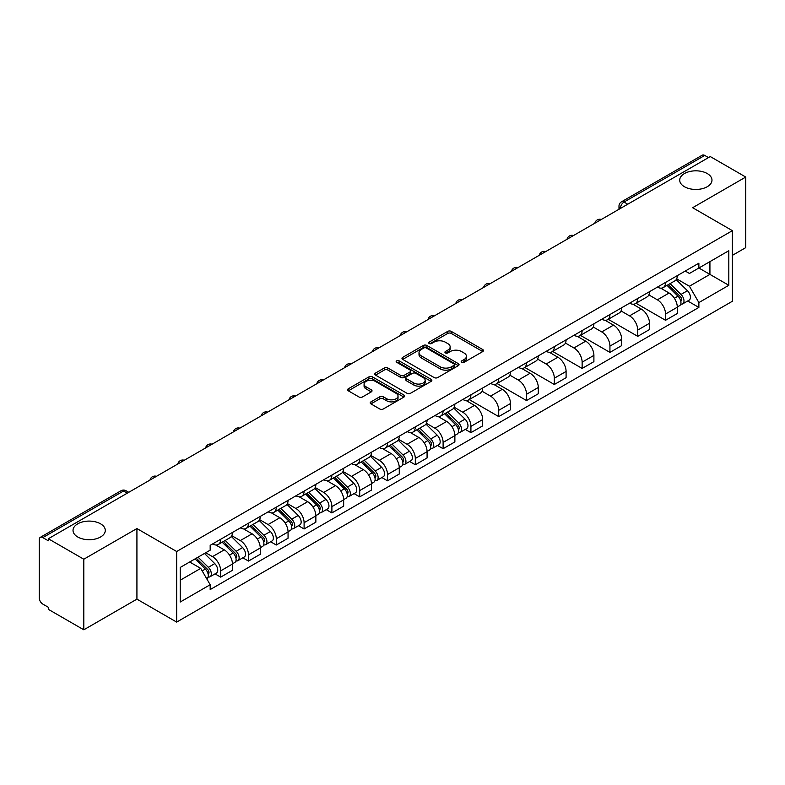 <?xml version="1.0" encoding="UTF-8"?>
<svg xmlns="http://www.w3.org/2000/svg" width="785" height="785" viewBox="0 0 785 785"><rect width="100%" height="100%" fill="white"/><g stroke="black" fill="none" stroke-linecap="round" stroke-linejoin="round"><path stroke-width="1.18" d="M461.708 362.297A1.727 1.001 0 0 0 464.151 362.297L482.736 351.572A2.473 1.433 0 0 0 483.462 350.561A2.473 1.433 0 0 0 482.736 349.551L451.247 331.368A2.473 1.433 0 0 0 447.754 331.368L429.159 342.103A1.727 1.001 0 0 0 428.659 342.81A1.727 1.001 0 0 0 429.159 343.516A1.727 1.001 0 0 0 431.613 343.516L434.017 342.123A7.919 4.573 0 0 1 445.213 342.123L447.842 343.634A7.919 4.573 0 0 1 450.158 346.872A7.919 4.573 0 0 1 447.842 350.1L445.429 351.494A1.727 1.001 0 0 0 444.928 352.2A1.727 1.001 0 0 0 445.429 352.907A1.727 1.001 0 0 0 447.882 352.907L450.286 351.513A7.919 4.573 0 0 1 461.482 351.513L464.112 353.034A7.919 4.573 0 0 1 466.427 356.262A7.919 4.573 0 0 1 464.112 359.501L461.708 360.884A1.727 1.001 0 0 0 461.197 361.591A1.727 1.001 0 0 0 461.708 362.297L461.708 360.884M100.558 523.821A16.132 9.312 0 0 0 82.984 521.799A16.132 9.312 0 0 0 73.025 530.405A16.132 9.312 0 0 0 77.744 536.989A16.132 9.312 0 0 0 95.328 539.01A16.132 9.312 0 0 0 105.288 530.405A16.132 9.312 0 0 0 100.558 523.821M707.256 173.554A16.132 9.312 0 0 0 689.672 171.532A16.132 9.312 0 0 0 679.712 180.138A16.132 9.312 0 0 0 684.441 186.722A16.132 9.312 0 0 0 702.016 188.743A16.132 9.312 0 0 0 711.975 180.138A16.132 9.312 0 0 0 707.256 173.554M370.952 401.871A2.473 1.433 0 0 0 370.226 402.872A2.473 1.433 0 0 0 370.952 403.882L379.783 408.985A2.473 1.433 0 0 0 383.286 408.985L403.932 397.073A2.473 1.433 0 0 0 404.648 396.062A2.473 1.433 0 0 0 403.932 395.051L372.433 376.869A2.473 1.433 0 0 0 368.94 376.869L348.295 388.791A2.473 1.433 0 0 0 347.569 389.802A2.473 1.433 0 0 0 348.295 390.802L358.971 396.965A2.473 1.433 0 0 0 362.464 396.965L371.305 391.872A2.473 1.433 0 0 0 372.021 390.861A2.473 1.433 0 0 0 371.305 389.851L366.006 386.789A6.614 3.817 0 0 1 364.073 384.091A6.614 3.817 0 0 1 368.155 380.558A6.614 3.817 0 0 1 375.367 381.392L396.101 393.354A6.614 3.817 0 0 1 398.034 396.062A6.614 3.817 0 0 1 393.952 399.585A6.614 3.817 0 0 1 386.74 398.76L383.286 396.768A2.473 1.433 0 0 0 379.783 396.768L370.952 401.871L370.952 403.882L379.783 398.819L379.783 396.768M176.664 551.502L136.924 528.55L83.809 559.214L48.336 538.745L710.278 156.568L745.75 177.047L692.635 207.711L732.385 230.662L176.664 551.502L176.664 622.093L732.385 301.254L732.385 230.662M434.193 377.575A2.473 1.433 0 0 0 437.696 377.575L458.332 365.653A2.473 1.433 0 0 0 459.058 364.642A2.473 1.433 0 0 0 458.332 363.641L426.844 345.459A2.473 1.433 0 0 0 423.35 345.459L402.705 357.371A2.473 1.433 0 0 0 401.979 358.382A2.473 1.433 0 0 0 402.705 359.393L434.193 377.575M397.357 362.67A1.727 1.001 0 0 1 399.114 362.915L431.102 381.382L410.486 393.285A2.473 1.433 0 0 1 406.993 393.285L375.495 375.102L375.495 373.081A2.473 1.433 0 0 0 374.779 374.092A2.473 1.433 0 0 0 375.495 375.102M375.495 373.081L384.336 367.979A2.473 1.433 0 0 1 387.829 367.979L400.605 375.358A2.473 1.433 0 0 0 404.098 375.358L409.966 371.972A2.473 1.433 0 0 0 410.692 370.962A2.473 1.433 0 0 0 409.966 369.951L396.67 362.277A1.727 1.001 0 0 1 396.16 361.571A1.727 1.001 0 0 1 397.23 360.639A1.727 1.001 0 0 1 399.114 360.855L431.132 379.341A2.473 1.433 0 0 1 431.858 380.352A2.473 1.433 0 0 1 431.132 381.363L431.132 379.341M83.809 559.214L83.809 629.806L48.336 609.337L48.336 607.276L42.812 604.087A5.044 2.914 -120 0 1 39.25 597.905L39.25 539.668A5.044 2.914 -120 0 1 40.29 537.362L121.027 490.743A5.044 2.914 60 0 1 123.549 490.998L42.812 537.607A5.044 2.914 -120 0 0 40.29 537.362M732.385 255.361L745.75 247.638L745.75 177.047M83.809 629.806L136.924 599.141L176.664 622.093M48.336 538.745L48.336 540.796L42.812 537.607M627.764 204.218L624.016 202.059A5.044 2.914 60 0 0 621.494 201.804L702.241 155.194A5.044 2.914 60 0 1 704.753 155.44L624.016 202.059A5.044 2.914 120 0 0 620.454 208.231L620.454 208.437M708.502 157.599L704.753 155.44M665.543 282.423A11.598 6.692 60 0 1 663.148 287.624L674.914 280.834A11.598 6.692 -120 0 0 677.308 275.623M648.852 294.905L657.349 299.811A11.598 6.692 60 0 1 665.543 314.01L677.308 307.22A11.598 6.692 -120 0 0 669.114 293.021L660.695 288.154M677.308 307.22L677.308 313.5L665.543 320.29L636.056 303.265M663.148 287.624A11.598 6.692 60 0 1 657.438 287.104M665.543 314.01L665.543 320.29M637.744 298.467A11.598 6.692 60 0 1 635.34 303.677L647.105 296.887A11.598 6.692 -120 0 0 649.509 291.677M608.257 319.318L637.744 336.343L649.509 329.543L649.509 323.273A11.598 6.692 -120 0 0 641.306 309.074L632.887 304.207M635.34 303.677A11.598 6.692 60 0 1 629.639 303.157M621.053 310.958L629.541 315.864A11.598 6.692 60 0 1 637.744 330.063L637.744 336.343M609.935 314.52A11.598 6.692 60 0 1 607.541 319.73L619.306 312.94A11.598 6.692 -120 0 0 621.7 307.73M580.449 335.372L609.935 352.387L621.7 345.596L621.7 339.326A11.598 6.692 -120 0 0 613.507 325.127L605.088 320.26M607.541 319.73A11.598 6.692 60 0 1 601.83 319.201M593.244 327.011L601.742 331.918A11.598 6.692 60 0 1 609.935 346.116L609.935 352.387M582.136 330.573A11.598 6.692 60 0 1 579.732 335.784L591.497 328.993A11.598 6.692 -120 0 0 593.902 323.783M552.65 351.415L582.136 368.44L593.902 361.649L593.902 355.379A11.598 6.692 -120 0 0 585.698 341.171L577.279 336.314M579.732 335.784A11.598 6.692 60 0 1 574.031 335.254M565.445 343.065L573.933 347.971A11.598 6.692 60 0 1 582.136 362.17L582.136 368.44M554.328 346.627A11.598 6.692 60 0 1 551.933 351.837L563.689 345.047A11.598 6.692 -120 0 0 566.093 339.836M524.841 367.468L554.328 384.493L566.093 377.703L566.093 371.433A11.598 6.692 -120 0 0 557.899 357.224L549.48 352.367M551.933 351.837A11.598 6.692 60 0 1 546.223 351.307M537.637 359.118L546.134 364.014A11.598 6.692 60 0 1 554.328 378.223L554.328 384.493M526.529 362.68A11.598 6.692 60 0 1 524.125 367.89L535.89 361.09A11.598 6.692 -120 0 0 538.294 355.89M497.042 383.522L526.529 400.546L538.294 393.756L538.294 387.476A11.598 6.692 -120 0 0 530.091 373.277L521.672 368.42M524.125 367.89A11.598 6.692 60 0 1 518.424 367.36M509.838 375.161L518.326 380.068A11.598 6.692 60 0 1 526.529 394.276L526.529 400.546M498.72 378.733A11.598 6.692 60 0 1 496.326 383.934L508.081 377.143A11.598 6.692 -120 0 0 510.486 371.943M469.234 399.575L498.72 416.599L510.486 409.809L510.486 403.529A11.598 6.692 -120 0 0 502.292 389.331L493.873 384.473M496.326 383.934A11.598 6.692 60 0 1 490.615 383.414M482.029 391.215L490.527 396.121A11.598 6.692 60 0 1 498.72 410.32L498.72 416.599M470.921 394.786A11.598 6.692 60 0 1 468.517 399.987L480.283 393.197A11.598 6.692 -120 0 0 482.687 387.996M465.279 429.395L470.921 432.653L482.687 425.862L482.687 419.582A11.598 6.692 -120 0 0 474.483 405.384L466.064 400.527M468.517 399.987A11.598 6.692 60 0 1 462.816 399.467M454.23 407.268L462.718 412.174A11.598 6.692 60 0 1 470.921 426.373L470.921 432.653M443.113 410.84A11.598 6.692 60 0 1 440.719 416.04L452.474 409.25A11.598 6.692 -120 0 0 454.878 404.049M437.48 445.448L443.113 448.706L454.878 441.916L454.878 435.636A11.598 6.692 -120 0 0 446.685 421.437L438.265 416.58M440.719 416.04A11.598 6.692 60 0 1 435.008 415.52M426.422 423.321L434.919 428.227A11.598 6.692 60 0 1 443.113 442.426L443.113 448.706M415.314 426.893A11.598 6.692 60 0 1 412.91 432.093L424.675 425.303A11.598 6.692 -120 0 0 427.079 420.103M409.672 461.501L415.314 464.759L427.079 457.969L427.079 451.689A11.598 6.692 -120 0 0 418.876 437.49L410.457 432.623M412.91 432.093A11.598 6.692 60 0 1 407.209 431.573M398.623 439.374L407.111 444.281A11.598 6.692 60 0 1 415.314 458.479L415.314 464.759M387.505 442.946A11.598 6.692 60 0 1 385.111 448.147L396.867 441.356A11.598 6.692 -120 0 0 399.271 436.156M381.873 477.555L387.505 480.812L399.271 474.022L399.271 467.742A11.598 6.692 -120 0 0 391.077 453.544L382.658 448.677M385.111 448.147A11.598 6.692 60 0 1 379.4 447.627M370.814 455.428L379.312 460.334A11.598 6.692 60 0 1 387.505 474.533L387.505 480.812M359.707 458.999A11.598 6.692 60 0 1 357.303 464.2L369.068 457.41A11.598 6.692 -120 0 0 371.472 452.199M354.064 493.608L359.707 496.866L371.472 490.075L371.472 483.796A11.598 6.692 -120 0 0 363.269 469.597L354.849 464.73M357.303 464.2A11.598 6.692 60 0 1 351.601 463.68M343.016 471.481L351.503 476.387A11.598 6.692 60 0 1 359.707 490.586L359.707 496.866M331.898 475.043A11.598 6.692 60 0 1 329.504 480.253L341.259 473.463A11.598 6.692 -120 0 0 343.663 468.252M326.266 509.661L331.898 512.919L343.663 506.119L343.663 499.849A11.598 6.692 -120 0 0 335.47 485.65L327.051 480.783M329.504 480.253A11.598 6.692 60 0 1 323.793 479.733M315.207 487.534L323.705 492.44A11.598 6.692 60 0 1 331.898 506.639L331.898 512.919M304.099 491.096A11.598 6.692 60 0 1 301.695 496.306L313.46 489.516A11.598 6.692 -120 0 0 315.864 484.306M298.457 525.714L304.099 528.962L315.864 522.172L315.864 515.902A11.598 6.692 -120 0 0 307.661 501.703L299.242 496.836M301.695 496.306A11.598 6.692 60 0 1 295.994 495.777M287.408 503.587L295.896 508.494A11.598 6.692 60 0 1 304.099 522.692L304.099 528.962M276.291 507.149A11.598 6.692 60 0 1 273.896 512.36L285.652 505.569A11.598 6.692 -120 0 0 288.056 500.359M270.658 541.768L276.291 545.016L288.056 538.225L288.056 531.955A11.598 6.692 -120 0 0 279.862 517.747L271.443 512.89M273.896 512.36A11.598 6.692 60 0 1 268.185 511.83M259.599 519.641L268.097 524.547A11.598 6.692 60 0 1 276.291 538.745L276.291 545.016M248.492 523.202A11.598 6.692 60 0 1 246.088 528.413L257.853 521.613A11.598 6.692 -120 0 0 260.257 516.412M242.85 557.811L248.492 561.069L260.257 554.279L260.257 547.999A11.598 6.692 -120 0 0 252.054 533.8L243.635 528.943M246.088 528.413A11.598 6.692 60 0 1 240.387 527.883M231.801 535.694L240.288 540.59A11.598 6.692 60 0 1 248.492 554.799L248.492 561.069M220.683 539.256A11.598 6.692 60 0 1 218.289 544.466L230.044 537.666A11.598 6.692 -120 0 0 232.448 532.465M215.051 573.864L220.683 577.122L232.448 570.332L232.448 564.052A11.598 6.692 -120 0 0 224.255 549.853L215.836 544.996M218.289 544.466A11.598 6.692 60 0 1 212.578 543.936M205.719 552.738L212.49 556.643A11.598 6.692 60 0 1 220.683 570.852L220.683 577.122M685.236 271.051L689.426 273.465L728.814 250.729L709.925 261.631L709.925 274.397L689.426 286.231L676.66 278.852M180.226 580.213L200.725 568.379L210.174 584.737L180.226 602.026L180.226 567.447L210.174 550.167L210.174 545.33L698.876 263.181L698.876 268.009L728.814 285.298L698.876 302.588L689.426 286.231M728.814 250.729L728.814 285.298M210.174 584.737L210.174 589.574L698.876 307.426L698.876 302.588M136.924 528.55L136.924 599.141M200.725 568.379L189.676 562.001M687.709 300.979L698.876 307.426M462.394 362.542L464.112 361.551A7.919 4.573 0 0 0 466.427 358.323L466.427 356.262M450.158 346.872L450.158 348.933A7.919 4.573 0 0 1 447.842 352.161L446.125 353.152M482.736 349.551L482.736 351.572L451.247 333.429A2.473 1.433 0 0 0 447.754 333.429L429.856 343.761M458.303 365.673L426.844 347.519A2.473 1.433 0 0 0 423.35 347.519L402.734 359.412M453.965 365.359A1.727 1.001 0 0 0 454.466 364.642A1.727 1.001 0 0 0 453.965 363.936L426.324 347.981A1.727 1.001 0 0 0 423.871 347.981L421.339 349.443A7.919 4.573 0 0 0 419.013 352.681A7.919 4.573 0 0 0 421.339 355.909L440.228 366.821A7.919 4.573 0 0 0 451.424 366.821L453.965 365.359L453.965 367.409A1.727 1.001 0 0 0 454.466 366.703L454.466 364.642M419.013 352.681L419.013 354.732A7.919 4.573 0 0 0 421.339 357.97L421.339 355.909M453.965 367.409L451.424 368.881A7.919 4.573 0 0 1 440.228 368.881L421.339 357.97M375.534 375.122L384.336 370.039L384.336 367.979M410.692 370.962L410.692 373.022A2.473 1.433 0 0 1 409.966 374.023L404.098 377.408A2.473 1.433 0 0 1 400.605 377.408L387.829 370.039A2.473 1.433 0 0 0 384.336 370.039M413.852 383.001A6.614 3.817 0 0 0 421.064 383.836A6.614 3.817 0 0 0 425.156 380.303A6.614 3.817 0 0 0 423.213 377.605L415.913 373.385A2.473 1.433 0 0 0 412.41 373.385L406.551 376.771A2.473 1.433 0 0 0 405.825 377.781A2.473 1.433 0 0 0 406.551 378.792L413.852 383.001L413.852 385.062A6.614 3.817 0 0 0 421.064 385.886A6.614 3.817 0 0 0 425.156 382.364L425.156 380.303M405.825 377.781L405.825 379.832A2.473 1.433 0 0 0 406.551 380.843L406.551 378.792M413.852 385.062L406.551 380.843M398.034 396.062L398.034 398.113A6.614 3.817 0 0 1 393.952 401.645A6.614 3.817 0 0 1 386.74 400.821L383.286 398.819A2.473 1.433 0 0 0 379.783 398.819M364.073 384.091L364.073 386.151A6.614 3.817 0 0 0 366.006 388.85L366.006 386.789M371.266 391.882L366.006 388.85M403.892 397.092L372.433 378.929A2.473 1.433 0 0 0 368.94 378.929L348.324 390.822M667.044 285.377L677.995 296.18A6.3 3.64 60 0 1 679.663 305.63L677.308 306.984M669.232 287.526L673.873 290.205M668.261 284.67L680.252 296.504A3.022 1.747 60 0 1 681.046 301.038A3.022 1.747 60 0 1 680.772 301.146M670.076 283.62L681.027 294.434A6.3 3.64 60 0 1 682.685 303.873A6.3 3.64 60 0 1 680.781 304.08M676.199 279.637L687.444 290.725A6.3 3.64 60 0 1 689.102 300.174L682.685 303.873M444.614 413.793L455.565 424.597A6.3 3.64 60 0 1 457.233 434.046L454.878 435.4M446.802 415.952L451.444 418.631M445.831 413.087L457.822 424.921A3.022 1.747 60 0 1 458.617 429.454A3.022 1.747 60 0 1 458.342 429.572M447.646 412.046L458.597 422.85A6.3 3.64 60 0 1 460.255 432.299A6.3 3.64 60 0 1 458.352 432.496M453.769 408.053L465.014 419.141A6.3 3.64 60 0 1 466.673 428.59L460.255 432.299M416.806 429.846L427.766 440.65A6.3 3.64 60 0 1 429.424 450.099L427.069 451.453M418.994 431.995L423.635 434.684M418.022 429.14L430.023 440.974A3.022 1.747 60 0 1 430.818 445.507A3.022 1.747 60 0 1 430.543 445.625M419.838 428.1L430.788 438.903A6.3 3.64 60 0 1 432.457 448.353A6.3 3.64 60 0 1 430.553 448.549M425.97 424.106L437.206 435.194A6.3 3.64 60 0 1 438.874 444.644L432.457 448.353M389.007 445.9L399.957 456.703A6.3 3.64 60 0 1 401.626 466.153L399.271 467.507M391.195 448.049L395.836 450.737M390.224 445.193L402.214 457.027A3.022 1.747 60 0 1 403.009 461.56A3.022 1.747 60 0 1 402.734 461.668M392.039 444.143L402.99 454.957A6.3 3.64 60 0 1 404.648 464.396A6.3 3.64 60 0 1 402.744 464.602M398.162 440.159L409.407 451.247A6.3 3.64 60 0 1 411.065 460.697L404.648 464.396M361.198 461.953L372.159 472.756A6.3 3.64 60 0 1 373.817 482.206L371.462 483.56M363.386 464.102L368.028 466.781M362.415 461.246L374.416 473.08A3.022 1.747 60 0 1 375.21 477.614A3.022 1.747 60 0 1 374.936 477.722M364.23 460.196L375.181 471.01A6.3 3.64 60 0 1 376.849 480.449A6.3 3.64 60 0 1 374.945 480.655M370.363 456.213L381.598 467.301A6.3 3.64 60 0 1 383.266 476.75L376.849 480.449M333.399 478.006L344.35 488.81A6.3 3.64 60 0 1 346.018 498.259L343.663 499.613M335.587 480.155L340.229 482.834M334.616 477.3L346.607 489.133A3.022 1.747 60 0 1 347.402 493.667A3.022 1.747 60 0 1 347.127 493.775M336.431 476.25L347.382 487.063A6.3 3.64 60 0 1 349.04 496.503A6.3 3.64 60 0 1 347.137 496.709M342.554 472.266L353.799 483.354A6.3 3.64 60 0 1 355.458 492.803L349.04 496.503M305.591 494.05L316.551 504.863A6.3 3.64 60 0 1 318.21 514.303L315.855 515.666M307.779 496.208L312.42 498.887M306.807 493.353L318.808 505.187A3.022 1.747 60 0 1 319.603 509.72A3.022 1.747 60 0 1 319.328 509.828M308.623 492.303L319.573 503.106A6.3 3.64 60 0 1 321.242 512.556A6.3 3.64 60 0 1 319.338 512.762M314.756 488.319L325.991 499.407A6.3 3.64 60 0 1 327.659 508.857L321.242 512.556M277.792 510.103L288.743 520.916A6.3 3.64 60 0 1 290.411 530.356L288.056 531.72M279.98 512.262L284.621 514.94M279.009 509.406L291 521.24A3.022 1.747 60 0 1 291.794 525.773A3.022 1.747 60 0 1 291.52 525.881M280.824 508.356L291.775 519.16A6.3 3.64 60 0 1 293.433 528.609A6.3 3.64 60 0 1 291.529 528.815M286.947 504.372L298.192 515.46A6.3 3.64 60 0 1 299.85 524.91L293.433 528.609M249.983 526.156L260.944 536.969A6.3 3.64 60 0 1 262.602 546.409L260.247 547.773M252.171 528.315L256.813 530.994M251.2 525.459L263.201 537.293A3.022 1.747 60 0 1 263.995 541.827A3.022 1.747 60 0 1 263.721 541.935M253.015 524.409L263.966 535.213A6.3 3.64 60 0 1 265.634 544.662A6.3 3.64 60 0 1 263.731 544.868M259.148 520.426L270.383 531.514A6.3 3.64 60 0 1 272.052 540.963L265.634 544.662M222.184 542.209L233.135 553.013A6.3 3.64 60 0 1 234.803 562.462L232.448 563.826M224.373 544.368L229.014 547.047M223.401 541.513L235.392 553.346A3.022 1.747 60 0 1 236.187 557.88A3.022 1.747 60 0 1 235.912 557.988M225.216 540.463L236.167 551.266A6.3 3.64 60 0 1 237.826 560.716A6.3 3.64 60 0 1 235.922 560.922M231.339 536.479L242.585 547.567A6.3 3.64 60 0 1 244.243 557.007L237.826 560.716M195.033 558.91L205.336 569.066A6.3 3.64 60 0 1 206.995 578.516L206.681 578.692M196.564 560.421L201.205 563.1M196.25 558.204L207.593 569.4A3.022 1.747 60 0 1 208.388 573.933A3.022 1.747 60 0 1 208.113 574.041M198.065 557.154L208.359 567.319A6.3 3.64 60 0 1 210.027 576.769A6.3 3.64 60 0 1 208.123 576.965M204.473 553.454L214.776 563.62A6.3 3.64 60 0 1 216.444 573.06L210.027 576.769M620.631 208.329L620.454 208.231A5.044 2.914 0 0 1 618.982 206.17L618.982 209.291M248.492 554.799L260.257 547.999M276.291 538.745L288.056 531.955M304.099 522.692L315.864 515.902M331.898 506.639L343.663 499.849M359.707 490.586L371.472 483.796M387.505 474.533L399.271 467.742M415.314 458.479L427.079 451.689M443.113 442.426L454.878 435.636M470.921 426.373L482.687 419.582M498.72 410.32L510.486 403.529M526.529 394.276L538.294 387.476M554.328 378.223L566.093 371.433M582.136 362.17L593.902 355.379M609.935 346.116L621.7 339.326M637.744 330.063L649.509 323.273M220.683 570.852L232.448 564.052M212.49 556.643L224.255 549.853M240.288 540.59L252.054 533.8M268.097 524.547L279.862 517.747M295.896 508.494L307.661 501.703M323.705 492.44L335.47 485.65M351.503 476.387L363.269 469.597M379.312 460.334L391.077 453.544M407.111 444.281L418.876 437.49M434.919 428.227L446.685 421.437M462.718 412.174L474.483 405.384M490.527 396.121L502.292 389.331M518.326 380.068L530.091 373.277M546.134 364.014L557.899 357.224M573.933 347.971L585.698 341.171M601.742 331.918L613.507 325.127M629.541 315.864L641.306 309.074M657.349 299.811L669.114 293.021M600.898 219.731A5.044 2.914 120 0 0 598.67 221.017M573.089 235.785A5.044 2.914 120 0 0 570.862 237.07M545.29 251.828A5.044 2.914 120 0 0 543.063 253.113M517.482 267.881A5.044 2.914 120 0 0 515.254 269.167M489.683 283.935A5.044 2.914 120 0 0 487.456 285.22M461.874 299.988A5.044 2.914 120 0 0 459.647 301.273M434.076 316.041A5.044 2.914 120 0 0 431.848 317.326M406.267 332.094A5.044 2.914 120 0 0 404.039 333.38M378.468 348.147A5.044 2.914 120 0 0 376.241 349.433M350.659 364.201A5.044 2.914 120 0 0 348.432 365.486M322.861 380.254A5.044 2.914 120 0 0 320.633 381.539M295.052 396.307A5.044 2.914 120 0 0 292.825 397.593M267.253 412.361A5.044 2.914 120 0 0 265.026 413.636M239.445 428.404A5.044 2.914 120 0 0 237.217 429.689M211.646 444.457A5.044 2.914 120 0 0 209.418 445.743M183.837 460.51A5.044 2.914 120 0 0 181.61 461.796M156.038 476.564A5.044 2.914 120 0 0 153.811 477.849M127.298 493.157L123.549 490.998A5.044 2.914 120 0 1 126.071 490.743A5.044 5.044 0 0 0 121.027 490.743M464.112 361.551L464.112 359.501M445.429 352.907L445.429 351.494M447.842 352.161L447.842 350.1M429.159 343.516L429.159 342.103M447.754 333.429L447.754 331.368M451.247 333.429L451.247 331.368M402.705 359.393L402.705 357.371M423.35 347.519L423.35 345.459M426.844 347.519L426.844 345.459M458.332 365.653L458.332 363.641M440.228 368.881L440.228 366.821M451.424 368.881L451.424 366.821M387.829 370.039L387.829 367.979M400.605 377.408L400.605 375.358M404.098 377.408L404.098 375.358M409.966 374.023L409.966 371.972M399.114 362.915L399.114 360.855M383.286 398.819L383.286 396.768M386.74 400.821L386.74 398.76M371.305 391.872L371.305 389.851M348.295 390.802L348.295 388.791M368.94 378.929L368.94 376.869M372.433 378.929L372.433 376.869M403.932 397.073L403.932 395.051M677.995 296.18L674.374 298.271M681.674 299.654L680.546 300.312M687.444 290.725L681.027 294.434M455.565 424.597L451.944 426.687M459.245 428.07L458.106 428.728M465.014 419.141L458.597 422.85M427.766 440.65L424.145 442.74M431.446 444.124L430.308 444.781M437.206 435.194L430.788 438.903M399.957 456.703L396.337 458.793M403.637 460.177L402.499 460.834M409.407 451.247L402.99 454.957M372.159 472.756L368.538 474.846M375.838 476.23L374.7 476.887M381.598 467.301L375.181 471.01M344.35 488.81L340.729 490.9M348.03 492.283L346.891 492.941M353.799 483.354L347.382 487.063M316.551 504.863L312.93 506.953M320.231 508.337L319.093 508.994M325.991 499.407L319.573 503.106M288.743 520.916L285.122 523.006M292.422 524.39L291.284 525.047M298.192 515.46L291.775 519.16M260.944 536.969L257.323 539.05M264.623 540.443L263.485 541.101M270.383 531.514L263.966 535.213M233.135 553.013L229.514 555.103M236.815 556.496L235.677 557.144M242.585 547.567L236.167 551.266M205.336 569.066L202.177 570.891M209.016 572.55L207.878 573.197M214.776 563.62L208.359 567.319M601.32 219.476A5.044 5.044 0 0 0 594.853 223.215M573.521 235.529A5.044 5.044 0 0 0 567.045 239.268M545.712 251.583A5.044 5.044 0 0 0 539.246 255.321M517.914 267.636A5.044 5.044 0 0 0 511.437 271.375M490.105 283.689A5.044 5.044 0 0 0 483.638 287.428M462.306 299.742A5.044 5.044 0 0 0 455.83 303.481M434.498 315.796A5.044 5.044 0 0 0 428.031 319.524M406.699 331.849A5.044 5.044 0 0 0 400.222 335.578M378.89 347.902A5.044 5.044 0 0 0 372.424 351.631M351.091 363.955A5.044 5.044 0 0 0 344.615 367.684M323.283 380.009A5.044 5.044 0 0 0 316.816 383.737M295.484 396.052A5.044 5.044 0 0 0 289.008 399.791M267.675 412.105A5.044 5.044 0 0 0 261.209 415.844M239.876 428.159A5.044 5.044 0 0 0 233.4 431.897M212.068 444.212A5.044 5.044 0 0 0 205.601 447.95M184.269 460.265A5.044 5.044 0 0 0 177.793 464.004M156.46 476.318A5.044 5.044 0 0 0 149.994 480.057M128.769 492.303L126.071 490.743M621.494 201.804A5.044 5.044 0 0 0 618.982 206.17"/></g></svg>
